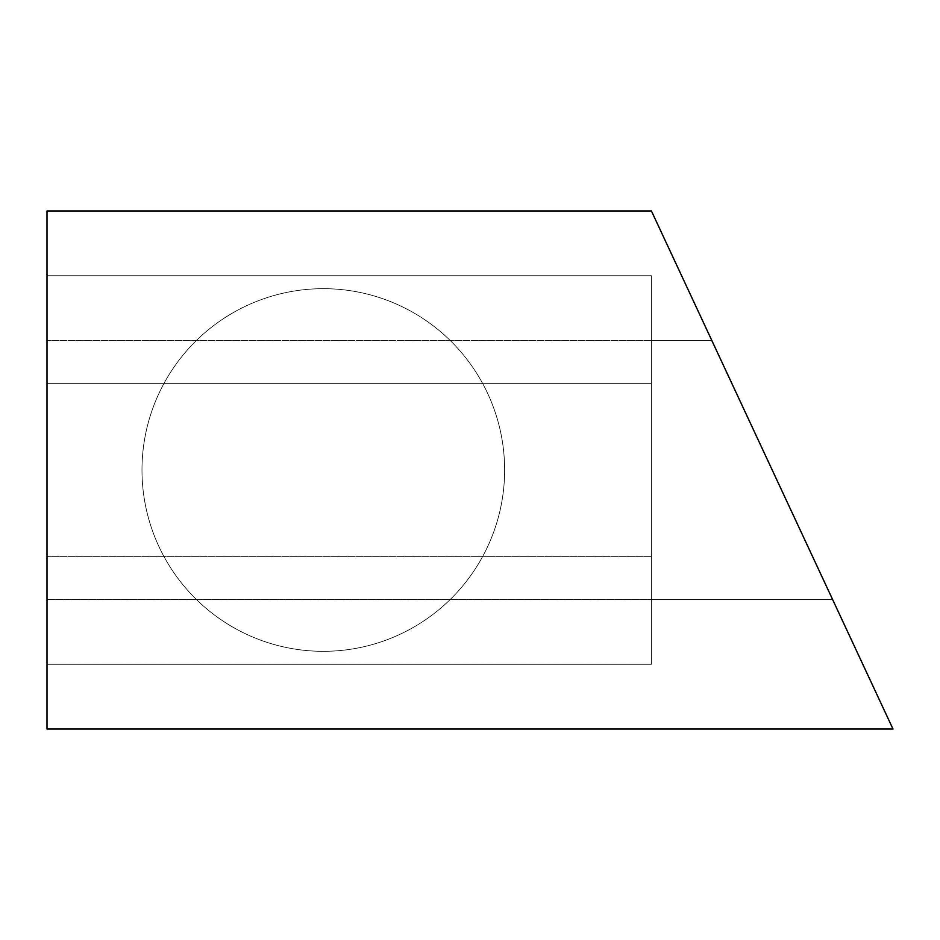 <?xml version="1.0" encoding="UTF-8"?>
<svg xmlns="http://www.w3.org/2000/svg" width="940" height="940" viewBox="0 0 940 940"><rect width="100%" height="100%" fill="white"/><g stroke="black" fill="none" stroke-linecap="round" stroke-linejoin="round"><path stroke-width="0.7" stroke-dasharray="4.7 3.53" d="M711.815 340.48L651.42 340.48L651.42 275.726L47 275.726L47 664.275L47 275.726L651.42 275.726L651.42 599.52L651.42 275.726L47 275.726L651.42 275.726L651.42 664.275L47 664.275L651.42 664.275L651.42 340.48L47 340.48L711.815 340.48L651.42 340.48L711.815 340.48L832.605 599.52L651.42 599.52L651.42 664.275L651.42 599.52L47 599.52L832.605 599.52L651.42 599.52L832.605 599.52L711.815 340.48M47 210.959L47 729.041L893 729.041L651.42 210.959L47 210.959M651.42 383.649L47 383.649L651.42 383.649L651.42 556.351L47 556.351L651.42 556.351L651.42 383.649M651.42 664.275L47 664.275L651.42 664.275M504.627 470A181.326 181.326 0 0 1 232.638 627.027A181.326 181.326 0 0 1 232.638 312.973A181.326 181.326 0 0 1 504.627 470A181.326 181.326 0 0 1 232.638 627.027A181.326 181.326 0 0 1 232.638 312.973A181.326 181.326 0 0 1 504.627 470"/><path stroke-width="1.41" d="M47 210.959L47 729.041L893 729.041L651.42 210.959L47 210.959"/></g></svg>
